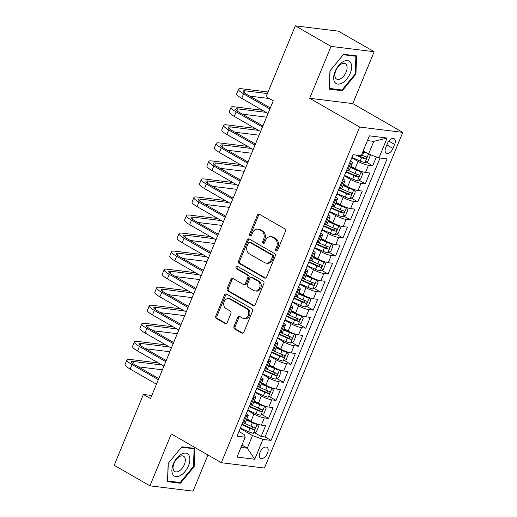 <?xml version="1.0" encoding="UTF-8"?>
<svg xmlns="http://www.w3.org/2000/svg" width="517" height="517" viewBox="0 0 517 517"><rect width="100%" height="100%" fill="white"/><g stroke="black" fill="none" stroke-linecap="round" stroke-linejoin="round"><path stroke-width="0.78" d="M276.149 250.907A1.364 1.105 -83 0 0 277.642 250.234L285.397 231.416A1.952 1.577 -83 0 0 284.725 228.837L259.482 214.309A1.952 1.577 -83 0 0 258.991 214.148A1.952 1.577 -83 0 0 257.35 215.279L249.588 234.098A1.364 1.105 -83 0 0 251.553 235.229L252.561 232.792A6.243 5.041 -83 0 1 257.809 229.173A6.243 5.041 -83 0 1 259.385 229.703L261.486 230.912A6.243 5.041 -83 0 1 263.638 239.164L262.636 241.601A1.364 1.105 -83 0 0 264.601 242.732L265.602 240.295A6.243 5.041 -83 0 1 270.856 236.676A6.243 5.041 -83 0 1 272.427 237.206L274.527 238.421A6.243 5.041 -83 0 1 276.679 246.667L275.677 249.104A1.364 1.105 -83 0 0 276.149 250.907M267.483 453.241A6.366 3.554 119.9 0 0 266.927 447.27A6.366 3.554 119.9 0 0 260.025 452.323A6.366 3.554 119.9 0 0 260.581 458.295A6.366 3.554 119.9 0 0 267.483 453.241M234.007 326.427A1.952 1.577 -83 0 0 234.679 329.006L241.762 333.077A1.952 1.577 -83 0 0 242.253 333.245A1.952 1.577 -83 0 0 243.895 332.114L252.509 311.215A1.952 1.577 -83 0 0 251.837 308.636L226.588 294.108A1.952 1.577 -83 0 0 226.097 293.947A1.952 1.577 -83 0 0 224.456 295.078L215.841 315.977A1.952 1.577 -83 0 0 216.513 318.556L225.069 323.48A1.952 1.577 -83 0 0 225.561 323.642A1.952 1.577 -83 0 0 227.202 322.511L230.892 313.567A1.952 1.577 -83 0 0 230.214 310.988L225.974 308.552A5.222 4.214 -83 0 1 223.906 302.458A5.222 4.214 -83 0 1 228.566 298.632A5.222 4.214 -83 0 1 229.878 299.072L246.499 308.636A5.222 4.214 -83 0 1 248.567 314.73A5.222 4.214 -83 0 1 243.908 318.556A5.222 4.214 -83 0 1 242.596 318.11L239.823 316.514A1.952 1.577 -83 0 0 239.332 316.352A1.952 1.577 -83 0 0 237.691 317.483L234.007 326.427L235.17 326.57A1.952 1.577 -83 0 0 235.842 329.148L242.848 333.181M171.314 433.944L149.93 485.825L114.205 465.274L143.403 394.445L150.544 398.555L273.273 100.789L266.132 96.679L295.323 25.85L331.048 46.401L309.664 98.282L359.67 127.053L221.321 462.715L171.314 433.944M264.465 277.991A1.952 1.577 -83 0 0 264.956 278.159A1.952 1.577 -83 0 0 266.598 277.028L275.212 256.122A1.952 1.577 -83 0 0 274.54 253.543L249.297 239.022A1.952 1.577 -83 0 0 248.806 238.854A1.952 1.577 -83 0 0 247.165 239.985L238.55 260.891A1.952 1.577 -83 0 0 239.222 263.47L264.465 277.991L265.473 278.114M263.857 283.671L255.243 304.571A1.952 1.577 -83 0 1 253.601 305.702A1.952 1.577 -83 0 1 253.11 305.534L227.868 291.013A1.952 1.577 -83 0 1 227.196 288.434L230.879 279.49A1.952 1.577 -83 0 1 232.521 278.359A1.952 1.577 -83 0 1 233.012 278.521L243.255 284.415A1.952 1.577 -83 0 0 243.746 284.576A1.952 1.577 -83 0 0 245.388 283.452L247.83 277.513A1.952 1.577 -83 0 0 247.158 274.934L236.502 268.801A1.364 1.105 -83 0 1 237.523 266.326L263.185 281.093A1.952 1.577 -83 0 1 263.857 283.671M254.558 432.684L261.15 436.471L265.615 425.646L261.363 425.123L264.336 417.904A7.955 1.512 -157.6 0 1 253.957 414.039L247.656 410.414M261.996 414.634L268.588 418.427L273.054 407.603L268.795 407.073L271.774 399.854A7.955 1.512 -157.6 0 1 261.395 395.99L255.094 392.364M269.435 396.591L276.026 400.384L280.492 389.553L276.233 389.03L279.212 381.811A7.955 1.512 -157.6 0 1 268.834 377.946L262.533 374.321M276.873 378.541L283.465 382.334L287.93 371.51L283.671 370.98L286.651 363.761A7.955 1.512 -157.6 0 1 276.272 359.897L269.971 356.278M284.311 360.498L290.903 364.291L295.369 353.46L291.11 352.937L294.089 345.718A7.955 1.512 -157.6 0 1 283.71 341.853L277.409 338.228M291.75 342.448L298.341 346.241L302.807 335.417L298.548 334.887L301.527 327.668A7.955 1.512 -157.6 0 1 291.149 323.81L284.848 320.185M299.188 324.405L305.78 328.198L310.245 317.367L305.986 316.843L308.966 309.625A7.955 1.512 -157.6 0 1 298.587 305.76L292.286 302.135M306.626 306.361L313.218 310.148L317.677 299.324L313.425 298.8L316.404 291.582A7.955 1.512 -157.6 0 1 306.025 287.717L299.724 284.091M314.065 288.312L320.656 292.105L325.115 281.274L320.863 280.75L323.842 273.532A7.955 1.512 -157.6 0 1 313.464 269.667L307.163 266.042M321.503 270.268L328.095 274.055L332.554 263.231L328.301 262.707L331.281 255.488A7.955 1.512 -157.6 0 1 320.902 251.624L314.601 247.998M328.941 252.218L335.533 256.012L339.992 245.181L335.74 244.657L338.719 237.439A7.955 1.512 -157.6 0 1 328.34 233.574L322.039 229.949M336.38 234.175L342.971 237.969L347.43 227.137L343.178 226.614L346.157 219.395A7.955 1.512 -157.6 0 1 335.779 215.531L329.478 211.905M343.818 216.125L350.41 219.919L354.869 209.094L350.616 208.564L353.589 201.346A7.955 1.512 -157.6 0 1 343.217 197.481L336.916 193.862M351.256 198.082L357.848 201.876L362.307 191.044L358.055 190.521L361.028 183.302A7.955 1.512 -157.6 0 1 350.655 179.438L344.354 175.812M358.695 180.032L365.286 183.826L369.745 173.001L365.493 172.471A7.955 1.512 -157.6 0 1 355.114 168.613L350.978 166.228M261.363 425.123A7.955 1.512 22.4 0 1 250.984 421.258L246.848 418.88M268.795 407.073A7.955 1.512 22.4 0 1 258.422 403.208L254.286 400.83M276.233 389.03A7.955 1.512 22.4 0 1 265.861 385.165L261.725 382.787M283.671 370.98A7.955 1.512 22.4 0 1 273.299 367.115L269.163 364.737M291.11 352.937A7.955 1.512 22.4 0 1 280.737 349.072L276.601 346.694M298.548 334.887A7.955 1.512 22.4 0 1 288.176 331.029L284.04 328.65M305.986 316.843A7.955 1.512 22.4 0 1 295.614 312.979L291.478 310.601M313.425 298.8A7.955 1.512 22.4 0 1 303.052 294.936L298.916 292.557M320.863 280.75A7.955 1.512 22.4 0 1 310.484 276.886L306.355 274.508M328.301 262.707A7.955 1.512 22.4 0 1 317.923 258.843L313.793 256.464M335.74 244.657A7.955 1.512 22.4 0 1 325.361 240.793L321.231 238.415M343.178 226.614A7.955 1.512 22.4 0 1 332.799 222.749L328.67 220.371M350.616 208.564A7.955 1.512 22.4 0 1 340.238 204.7L336.108 202.321M358.055 190.521A7.955 1.512 22.4 0 1 347.676 186.656L343.547 184.278M387.407 143.564L385.766 147.532A6.165 3.445 119.9 0 0 386.309 153.323A6.165 3.445 119.9 0 0 392.991 148.431L394.633 144.456A6.165 3.445 119.9 0 0 394.09 138.666A6.165 3.445 119.9 0 0 387.407 143.564M359.67 127.053L402.795 132.378L264.445 468.04L221.321 462.715M261.15 436.471L265.053 436.955L271.057 440.406L387.091 158.887L378.935 157.879L368.556 154.014L363.186 150.925M271.057 440.406L262.901 439.398L254.719 459.251L236.999 457.067L245.181 437.214L237.025 436.206L353.059 154.686L361.221 155.695L369.403 135.842L387.117 138.033L378.935 157.879M366.133 161.989L372.725 165.783L368.466 165.253A7.955 1.512 -157.6 0 1 358.094 161.394L351.793 157.769M350.52 160.852A7.955 1.512 -157.6 0 1 352.394 162.81L349.414 170.028A7.955 1.512 -157.6 0 1 347.779 170.287L346.687 170.151M352.394 162.81A7.955 1.512 -157.6 0 1 350.752 163.068L349.66 162.933M242.551 422.796L243.643 422.932A7.955 1.512 22.4 0 0 245.284 422.673L248.257 415.455A7.955 1.512 -157.6 0 1 246.622 415.713L245.53 415.578M249.989 404.753L251.081 404.889A7.955 1.512 22.4 0 0 252.723 404.63L255.695 397.411A7.955 1.512 -157.6 0 1 254.06 397.67L252.968 397.534M257.427 386.703L258.519 386.839A7.955 1.512 22.4 0 0 260.161 386.58L263.134 379.362A7.955 1.512 -157.6 0 1 261.499 379.62L260.406 379.484M264.866 368.66L265.958 368.795A7.955 1.512 22.4 0 0 267.599 368.537L270.572 361.318A7.955 1.512 -157.6 0 1 268.937 361.577L267.845 361.441M272.304 350.616L273.396 350.746A7.955 1.512 22.4 0 0 275.038 350.494L278.01 343.275A7.955 1.512 -157.6 0 1 276.375 343.527L275.283 343.398M279.742 332.567L280.834 332.702A7.955 1.512 22.4 0 0 282.476 332.444L285.449 325.225A7.955 1.512 -157.6 0 1 283.814 325.484L282.715 325.348M287.181 314.523L288.273 314.659A7.955 1.512 22.4 0 0 289.914 314.401L292.887 307.182A7.955 1.512 -157.6 0 1 291.252 307.441L290.153 307.305M294.619 296.474L295.711 296.609A7.955 1.512 22.4 0 0 297.353 296.351L300.325 289.132A7.955 1.512 -157.6 0 1 298.69 289.391L297.592 289.255M302.057 278.43L303.149 278.566A7.955 1.512 22.4 0 0 304.791 278.308L307.764 271.089A7.955 1.512 -157.6 0 1 306.129 271.347L305.03 271.212M309.496 260.381L310.588 260.516A7.955 1.512 22.4 0 0 312.223 260.258L315.202 253.039A7.955 1.512 -157.6 0 1 313.56 253.298L312.468 253.162M316.934 242.337L318.026 242.473A7.955 1.512 22.4 0 0 319.661 242.215L322.64 234.996A7.955 1.512 -157.6 0 1 320.999 235.254L319.907 235.119M324.372 224.288L325.464 224.423A7.955 1.512 22.4 0 0 327.099 224.165L330.079 216.946A7.955 1.512 -157.6 0 1 328.437 217.205L327.345 217.069M331.811 206.244L332.903 206.38A7.955 1.512 22.4 0 0 334.538 206.121L337.517 198.903A7.955 1.512 -157.6 0 1 335.876 199.161L334.783 199.026M339.249 188.201L340.341 188.33A7.955 1.512 22.4 0 0 341.976 188.078L344.955 180.86A7.955 1.512 -157.6 0 1 343.314 181.112L342.222 180.982M365.286 183.826L361.028 183.302M357.848 201.876L353.589 201.346M350.41 219.919L346.157 219.395M342.971 237.969L338.719 237.439M335.533 256.012L331.281 255.488M328.095 274.055L323.842 273.532M320.656 292.105L316.404 291.582M313.218 310.148L308.966 309.625M305.78 328.198L301.527 327.668M298.341 346.241L294.089 345.718M290.903 364.291L286.651 363.761M283.465 382.334L279.212 381.811M276.026 400.384L271.774 399.854M268.588 418.427L264.336 417.904M265.053 436.955L380.027 158.015M372.725 165.783L376.37 156.929M241.943 445.079L247.313 448.168L252.522 435.54L240.218 428.457M368.556 154.014L373.765 141.387L367.438 140.605M309.664 98.282L352.781 103.607L374.166 51.726L331.048 46.401M374.166 51.726L338.448 31.175L295.323 25.85M149.93 485.825L193.048 491.15L207.944 455.018M352.781 103.607L402.795 132.378M151.811 395.479L143.403 394.445M240.993 447.386L247.313 448.168L254.719 459.251M238.957 431.527L244.127 434.5L245.181 437.214M343.081 178.895A7.955 1.512 -157.6 0 1 344.955 180.86M335.643 196.945A7.955 1.512 -157.6 0 1 337.517 198.903M328.205 214.988A7.955 1.512 -157.6 0 1 330.079 216.946M320.766 233.038A7.955 1.512 -157.6 0 1 322.64 234.996M313.328 251.081A7.955 1.512 -157.6 0 1 315.202 253.039M305.89 269.131A7.955 1.512 -157.6 0 1 307.764 271.089M298.451 287.174A7.955 1.512 -157.6 0 1 300.325 289.132M291.013 305.224A7.955 1.512 -157.6 0 1 292.887 307.182M283.575 323.267A7.955 1.512 -157.6 0 1 285.449 325.225M276.136 341.31A7.955 1.512 -157.6 0 1 278.01 343.275M268.698 359.36A7.955 1.512 -157.6 0 1 270.572 361.318M261.259 377.404A7.955 1.512 -157.6 0 1 263.134 379.362M253.821 395.453A7.955 1.512 -157.6 0 1 255.695 397.411M246.383 413.497A7.955 1.512 -157.6 0 1 248.257 415.455M252.522 435.54L262.901 439.398M373.765 141.387L387.117 138.033M329.949 70.919L329.264 89.137L342.254 90.74L355.922 74.125L356.607 55.914L343.624 54.304L329.949 70.919M180.472 483.246L194.146 466.631L194.831 448.413L181.842 446.811L168.174 463.426L167.489 481.644L180.472 483.246L178.927 482.355M355.244 73.737L355.922 74.125M340.709 89.848L342.254 90.74M193.461 466.237L194.146 466.631M277.099 250.887A1.364 1.105 -83 0 1 276.841 249.246L277.849 246.816A6.243 5.041 -83 0 0 275.697 238.563L274.527 238.421M270.856 236.676L272.02 236.825A6.243 5.041 -83 0 1 273.59 237.355L275.697 238.563M257.809 229.173L258.978 229.322A6.243 5.041 -83 0 1 260.549 229.845L262.649 231.06A6.243 5.041 -83 0 1 264.801 239.306L263.799 241.743A1.364 1.105 -83 0 0 264.058 243.384M259.56 214.355A1.952 1.577 -83 0 0 258.513 215.421L250.758 234.24A1.364 1.105 -83 0 0 251.016 235.881M249.375 239.067A1.952 1.577 -83 0 0 248.328 240.134L239.714 261.033A1.952 1.577 -83 0 0 240.386 263.612L265.551 278.088M272.446 256.943A1.364 1.105 -83 0 0 271.974 255.139L249.814 242.389A1.364 1.105 -83 0 0 248.322 243.068L247.262 245.633A6.243 5.041 -83 0 0 249.414 253.886L264.562 262.597A6.243 5.041 -83 0 0 266.132 263.127A6.243 5.041 -83 0 0 271.386 259.515L272.446 256.943L273.609 257.085A1.364 1.105 -83 0 0 273.144 255.282L271.974 255.139M249.472 242.273L250.635 242.415A1.364 1.105 -83 0 1 250.984 242.531L273.144 255.282M266.132 263.127L267.302 263.269A6.243 5.041 -83 0 0 272.556 259.657L271.386 259.515M273.609 257.085L272.556 259.657M254.202 305.637L229.031 291.155L227.868 291.013M233.089 278.566A1.952 1.577 -83 0 0 232.049 279.632L228.359 288.576A1.952 1.577 -83 0 0 229.031 291.155M243.746 284.576L244.909 284.725A1.952 1.577 -83 0 0 246.551 283.594L248.994 277.661A1.952 1.577 -83 0 0 248.322 275.083L237.665 268.95L236.502 268.801M237.768 266.468A1.364 1.105 -83 0 0 237.665 268.95M253.879 290.528A5.222 4.214 -83 0 0 255.191 290.968A5.222 4.214 -83 0 0 259.851 287.142A5.222 4.214 -83 0 0 257.783 281.048L251.928 277.681A1.952 1.577 -83 0 0 251.436 277.513A1.952 1.577 -83 0 0 249.795 278.644L247.352 284.576A1.952 1.577 -83 0 0 248.024 287.155L253.879 290.528M255.191 290.968L256.354 291.11A5.222 4.214 -83 0 0 261.014 287.284A5.222 4.214 -83 0 0 258.946 281.19L257.783 281.048M251.436 277.513L252.6 277.661A1.952 1.577 -83 0 1 253.091 277.823L258.946 281.19M239.901 316.559A1.952 1.577 -83 0 0 238.854 317.625L235.17 326.57M243.908 318.556L245.071 318.698A5.222 4.214 -83 0 0 249.73 314.872A5.222 4.214 -83 0 0 247.662 308.778L246.499 308.636M228.566 298.632L229.735 298.774A5.222 4.214 -83 0 1 231.047 299.214L247.662 308.778M226.666 294.154A1.952 1.577 -83 0 0 225.625 295.22L217.004 316.12A1.952 1.577 -83 0 0 217.683 318.698L226.155 323.577M367.212 153.245A5.267 1.002 -157.6 0 1 363.865 152.024L362.908 151.597M364.97 151.953A2.682 0.511 -157.6 0 1 364.388 151.707L363.096 151.138M369.177 154.247L370.243 155.649L368.007 161.065L364.931 162.577A5.267 1.002 -157.6 0 1 360.149 161.046L351.941 157.401M355.69 155.01L361.557 157.62A5.267 1.002 22.4 0 0 365.299 158.939C366.727 158.467 367.025 157.743 366.191 156.774A5.267 1.002 -157.6 0 1 362.456 155.449L361.493 155.029M364.847 156.38L363.238 157.756A2.682 0.511 -157.6 0 1 362.081 157.304L357.383 155.216M268.052 92.02L241.594 88.75A14.909 2.837 22.4 0 0 238.524 89.234A14.909 2.837 22.4 0 0 243.565 93.835L269.9 108.984M238.524 89.234L236.663 93.745A14.909 2.837 22.4 0 0 241.71 98.346L268.039 113.494M270.339 107.917L246.48 94.197A9.939 1.894 -157.6 0 1 243.119 91.128A9.939 1.894 -157.6 0 1 245.161 90.805L267.418 93.551M249.834 96.123L269.351 98.534M350.229 73.291A12.925 7.225 119.9 0 0 347.489 60.631A12.925 7.225 119.9 0 0 335.074 71.424A12.925 7.225 119.9 0 0 337.814 84.09A12.925 7.225 119.9 0 0 350.229 73.291M346.144 72.025A8.847 4.944 119.9 0 0 345.375 63.714A8.847 4.944 119.9 0 0 335.772 70.745A8.847 4.944 119.9 0 0 336.548 79.056A8.847 4.944 119.9 0 0 346.144 72.025M329.407 88.452L330.072 70.803L343.314 54.712L355.896 56.263L355.231 73.912L341.989 90.01L329.297 88.394M354.927 55.7L355.896 56.263M188.847 455.173A12.925 7.225 119.9 0 0 176.73 458.191A12.925 7.225 119.9 0 0 172.898 474.554A12.925 7.225 119.9 0 0 185.015 471.536A12.925 7.225 119.9 0 0 188.847 455.173M184.64 457.254A8.847 4.944 119.9 0 0 183.593 456.22A8.847 4.944 119.9 0 0 175.58 460.337A8.847 4.944 119.9 0 0 173.725 470.522A8.847 4.944 119.9 0 0 174.772 471.562A8.847 4.944 119.9 0 0 182.779 467.446A8.847 4.944 119.9 0 0 184.64 457.254M180.207 482.516L167.624 480.959L168.29 463.31L181.538 447.211L194.121 448.769L193.455 466.418L180.207 482.516M193.145 448.207L194.121 448.769M344.503 175.45L352.71 179.095A5.267 1.002 -157.6 0 0 357.493 180.627L360.569 179.108L362.805 173.693L361.215 171.605A5.267 1.002 -157.6 0 1 356.426 170.067L350.487 167.43M361.215 171.605L360.006 170.907M358.804 170.416A2.682 0.511 -157.6 0 1 356.95 169.757L350.675 166.972M345.918 172.019L354.119 175.664A5.267 1.002 22.4 0 0 357.861 176.988C359.289 176.51 359.586 175.793 358.753 174.824A5.267 1.002 -157.6 0 1 355.017 173.499L347.779 170.287L350.752 163.068M357.409 174.429L355.799 175.806A2.682 0.511 -157.6 0 1 354.643 175.353L346.106 171.56M337.065 193.494L345.272 197.139A5.267 1.002 -157.6 0 0 350.054 198.67L353.13 197.158L355.366 191.742L353.777 189.649A5.267 1.002 -157.6 0 1 348.988 188.117L343.049 185.48M353.777 189.649L352.568 188.951M351.366 188.466A2.682 0.511 -157.6 0 1 349.511 187.8L343.236 185.021M338.48 190.069L346.681 193.707A5.267 1.002 22.4 0 0 350.423 195.032C351.851 194.56 352.148 193.836 351.314 192.867A5.267 1.002 -157.6 0 1 347.579 191.542L340.341 188.33L343.314 181.112M349.97 192.473L348.361 193.849A2.682 0.511 -157.6 0 1 347.204 193.397L338.667 189.61M329.626 211.543L337.834 215.182A5.267 1.002 -157.6 0 0 342.616 216.72L345.692 215.201L347.928 209.786L346.338 207.692A5.267 1.002 -157.6 0 1 341.55 206.16L335.611 203.524M346.338 207.692L345.13 207M343.928 206.509A2.682 0.511 -157.6 0 1 342.073 205.85L335.798 203.065M331.042 208.112L339.249 211.757A5.267 1.002 22.4 0 0 342.984 213.082C344.412 212.603 344.71 211.88 343.876 210.917A5.267 1.002 -157.6 0 1 340.141 209.592L332.903 206.38L335.876 199.161M342.532 210.522L340.929 211.899A2.682 0.511 -157.6 0 1 339.766 211.44L331.229 207.653M322.188 229.587L330.395 233.232A5.267 1.002 -157.6 0 0 335.178 234.763L338.254 233.245L340.49 227.835L338.9 225.742A5.267 1.002 -157.6 0 1 334.111 224.21L328.172 221.573M338.9 225.742L337.691 225.044M336.489 224.559A2.682 0.511 -157.6 0 1 334.635 223.893L328.36 221.108M323.603 226.162L331.811 229.8A5.267 1.002 22.4 0 0 335.546 231.125C336.974 230.653 337.271 229.929 336.438 228.96A5.267 1.002 -157.6 0 1 332.702 227.635L325.464 224.423L328.437 217.205M335.094 228.566L333.491 229.942A2.682 0.511 -157.6 0 1 332.328 229.49L323.791 225.703M262.474 110.295L234.156 106.799A14.909 2.837 22.4 0 0 231.086 107.278A14.909 2.837 22.4 0 0 236.133 111.885L262.462 127.033M231.086 107.278L229.225 111.788A14.909 2.837 22.4 0 0 234.272 116.396L260.6 131.544M262.901 125.967L239.041 112.241A9.939 1.894 -157.6 0 1 235.681 109.171A9.939 1.894 -157.6 0 1 237.73 108.854L266.042 112.351M242.395 114.167L266.533 117.152M255.036 128.339L226.717 124.843A14.909 2.837 22.4 0 0 223.648 125.327A14.909 2.837 22.4 0 0 228.695 129.929L255.023 145.077M223.648 125.327L221.787 129.838A14.909 2.837 22.4 0 0 226.834 134.439L253.162 149.587M255.463 144.01L231.603 130.29A9.939 1.894 -157.6 0 1 228.243 127.221A9.939 1.894 -157.6 0 1 230.291 126.898L258.603 130.394M234.957 132.216L259.095 135.195M247.598 146.389L219.279 142.892A14.909 2.837 22.4 0 0 216.209 143.371A14.909 2.837 22.4 0 0 221.257 147.978L247.585 163.12M216.209 143.371L214.348 147.881A14.909 2.837 22.4 0 0 219.395 152.489L245.724 167.637M248.024 162.06L224.165 148.334A9.939 1.894 -157.6 0 1 220.804 145.264A9.939 1.894 -157.6 0 1 222.853 144.947L251.165 148.444M227.519 150.26L251.656 153.245M240.159 164.432L211.841 160.936A14.909 2.837 22.4 0 0 208.771 161.42A14.909 2.837 22.4 0 0 213.818 166.022L240.147 181.17M208.771 161.42L206.91 165.931A14.909 2.837 22.4 0 0 211.957 170.532L238.285 185.681M240.586 180.103L216.726 166.384A9.939 1.894 -157.6 0 1 213.366 163.314A9.939 1.894 -157.6 0 1 215.415 162.991L243.727 166.487M220.08 168.309L244.218 171.289M314.75 247.637L322.957 251.275A5.267 1.002 -157.6 0 0 327.746 252.813L330.815 251.294L333.051 245.879L331.462 243.785A5.267 1.002 -157.6 0 1 326.673 242.253L320.734 239.617M331.462 243.785L330.253 243.093M329.051 242.602A2.682 0.511 -157.6 0 1 327.196 241.943L320.921 239.158M316.165 244.205L324.372 247.85A5.267 1.002 22.4 0 0 328.108 249.175C329.536 248.696 329.833 247.973 328.999 247.01A5.267 1.002 -157.6 0 1 325.264 245.685L318.026 242.473L320.999 235.254M327.655 246.615L326.053 247.992A2.682 0.511 -157.6 0 1 324.889 247.533L316.352 243.746M232.721 182.475L204.402 178.979A14.909 2.837 22.4 0 0 201.333 179.464A14.909 2.837 22.4 0 0 206.38 184.065L232.708 199.213M201.333 179.464L199.472 183.974A14.909 2.837 22.4 0 0 204.519 188.582L230.847 203.724M233.148 198.153L209.295 184.427A9.939 1.894 -157.6 0 1 205.928 181.357A9.939 1.894 -157.6 0 1 207.976 181.034L236.288 184.53M212.642 186.353L236.78 189.332M307.311 265.68L315.519 269.325A5.267 1.002 -157.6 0 0 320.307 270.856L323.377 269.338L325.613 263.928L324.023 261.835A5.267 1.002 -157.6 0 1 319.235 260.303L313.296 257.66M324.023 261.835L322.815 261.137M321.613 260.652A2.682 0.511 -157.6 0 1 319.758 259.986L313.483 257.201M308.727 262.248L316.934 265.893A5.267 1.002 22.4 0 0 320.669 267.218C322.097 266.746 322.395 266.022 321.561 265.053A5.267 1.002 -157.6 0 1 317.826 263.728L310.594 260.516L313.56 253.298M320.217 264.659L318.614 266.035A2.682 0.511 -157.6 0 1 317.451 265.583L308.914 261.789M225.283 200.525L196.964 197.029A14.909 2.837 22.4 0 0 193.894 197.513A14.909 2.837 22.4 0 0 198.942 202.115L225.27 217.263M193.894 197.513L192.033 202.024A14.909 2.837 22.4 0 0 197.08 206.626L223.409 221.774M225.709 216.196L201.856 202.477A9.939 1.894 -157.6 0 1 198.489 199.407A9.939 1.894 -157.6 0 1 200.538 199.084L228.857 202.58M205.204 204.402L229.341 207.382M299.873 283.723L308.08 287.368A5.267 1.002 -157.6 0 0 312.869 288.9L315.939 287.387L318.175 281.972L316.585 279.878A5.267 1.002 -157.6 0 1 311.796 278.346L305.857 275.71M316.585 279.878L315.376 279.186M314.174 278.695A2.682 0.511 -157.6 0 1 312.32 278.036L306.045 275.251M301.288 280.298L309.496 283.943A5.267 1.002 22.4 0 0 313.231 285.268C314.659 284.789 314.956 284.066 314.123 283.096A5.267 1.002 -157.6 0 1 310.387 281.778L303.156 278.566L306.129 271.347M312.779 282.702L311.176 284.079A2.682 0.511 -157.6 0 1 310.013 283.626L301.476 279.839M217.844 218.568L189.526 215.072A14.909 2.837 22.4 0 0 186.456 215.557A14.909 2.837 22.4 0 0 191.503 220.158L217.831 235.306M186.456 215.557L184.595 220.068A14.909 2.837 22.4 0 0 189.642 224.669L215.97 239.817M218.271 234.246L194.418 220.52A9.939 1.894 -157.6 0 1 191.051 217.45A9.939 1.894 -157.6 0 1 193.1 217.127L221.418 220.623M197.765 222.446L221.903 225.425M292.435 301.773L300.642 305.418A5.267 1.002 -157.6 0 0 305.431 306.949L308.507 305.431L310.736 300.022L309.147 297.928A5.267 1.002 -157.6 0 1 304.358 296.39L298.419 293.753M309.147 297.928L307.938 297.23M306.736 296.745A2.682 0.511 -157.6 0 1 304.881 296.079L298.613 293.294M293.85 298.341L302.057 301.986A5.267 1.002 22.4 0 0 305.793 303.311C307.221 302.833 307.518 302.115 306.684 301.146A5.267 1.002 -157.6 0 1 302.949 299.821L295.718 296.609L298.69 289.391M305.34 300.752L303.738 302.128A2.682 0.511 -157.6 0 1 302.574 301.676L294.037 297.882M210.406 236.618L182.087 233.122A14.909 2.837 22.4 0 0 179.018 233.6A14.909 2.837 22.4 0 0 184.065 238.208L210.393 253.356M179.018 233.6L177.157 238.117A14.909 2.837 22.4 0 0 182.204 242.719L208.532 257.867M210.833 252.29L186.98 238.563A9.939 1.894 -157.6 0 1 183.613 235.5A9.939 1.894 -157.6 0 1 185.661 235.177L213.98 238.673M190.327 240.495L214.465 243.475M284.996 319.816L293.204 323.461A5.267 1.002 -157.6 0 0 297.992 324.993L301.068 323.48L303.298 318.065L301.708 315.971A5.267 1.002 -157.6 0 1 296.926 314.439L290.981 311.803M301.708 315.971L300.5 315.28M299.298 314.788A2.682 0.511 -157.6 0 1 297.443 314.123L291.174 311.344M286.412 316.391L294.619 320.036A5.267 1.002 22.4 0 0 298.354 321.354C299.782 320.883 300.08 320.159 299.246 319.189A5.267 1.002 -157.6 0 1 295.511 317.865L288.279 314.659M297.902 318.795L296.299 320.172A2.682 0.511 -157.6 0 1 295.136 319.719L286.599 315.932M277.558 337.866L285.765 341.511A5.267 1.002 -157.6 0 0 290.554 343.042L293.63 341.524L295.86 336.108L294.27 334.021A5.267 1.002 -157.6 0 1 289.488 332.483L283.542 329.846M294.27 334.021L293.061 333.323M291.859 332.832A2.682 0.511 -157.6 0 1 290.005 332.173L283.736 329.387M278.973 334.434L287.181 338.079A5.267 1.002 22.4 0 0 290.916 339.404C292.344 338.926 292.641 338.208 291.808 337.239A5.267 1.002 -157.6 0 1 288.072 335.914L280.841 332.702L283.814 325.484M290.464 336.845L288.861 338.221A2.682 0.511 -157.6 0 1 287.698 337.769L279.161 333.976M270.12 355.909L278.327 359.554A5.267 1.002 -157.6 0 0 283.116 361.086L286.192 359.573L288.421 354.158L286.832 352.064A5.267 1.002 -157.6 0 1 282.049 350.532L276.104 347.896M286.832 352.064L285.623 351.366M284.421 350.881A2.682 0.511 -157.6 0 1 282.566 350.216L276.298 347.437M271.535 352.484L279.742 356.123A5.267 1.002 22.4 0 0 283.478 357.447C284.906 356.976 285.203 356.252 284.369 355.282A5.267 1.002 -157.6 0 1 280.634 353.958L273.403 350.746L276.375 343.527M283.025 354.888L281.422 356.265A2.682 0.511 -157.6 0 1 280.259 355.812L271.722 352.025M262.681 373.959L270.889 377.597A5.267 1.002 -157.6 0 0 275.677 379.135L278.753 377.617L280.983 372.201L279.393 370.107A5.267 1.002 -157.6 0 1 274.611 368.576L268.666 365.939M279.393 370.107L278.185 369.416M276.983 368.925A2.682 0.511 -157.6 0 1 275.128 368.266L268.859 365.48M264.097 370.527L272.304 374.172A5.267 1.002 22.4 0 0 276.039 375.497C277.467 375.019 277.765 374.295 276.931 373.332A5.267 1.002 -157.6 0 1 273.196 372.007L265.964 368.795L268.937 361.577M275.587 372.938L273.984 374.314A2.682 0.511 -157.6 0 1 272.821 373.856L264.284 370.069M255.243 392.002L263.45 395.647A5.267 1.002 -157.6 0 0 268.239 397.179L271.315 395.66L273.545 390.251L271.955 388.157A5.267 1.002 -157.6 0 1 267.173 386.626L261.227 383.989M271.955 388.157L270.746 387.459M269.544 386.974A2.682 0.511 -157.6 0 1 267.69 386.309L261.421 383.524M256.658 388.577L264.866 392.216A5.267 1.002 22.4 0 0 268.601 393.54C270.029 393.069 270.326 392.345 269.493 391.375A5.267 1.002 -157.6 0 1 265.757 390.051L258.526 386.839L261.499 379.62M268.149 390.981L266.546 392.358A2.682 0.511 -157.6 0 1 265.383 391.905L256.846 388.118M247.805 410.052L256.012 413.69A5.267 1.002 -157.6 0 0 260.801 415.229L263.877 413.71L266.106 408.294L264.517 406.2A5.267 1.002 -157.6 0 1 259.734 404.669L253.789 402.032M264.517 406.2L263.308 405.509M262.106 405.018A2.682 0.511 -157.6 0 1 260.251 404.359L253.983 401.573M249.22 406.621L257.427 410.265A5.267 1.002 22.4 0 0 261.163 411.59C262.591 411.112 262.888 410.388 262.054 409.425A5.267 1.002 -157.6 0 1 258.319 408.1L251.088 404.889M260.71 409.031L259.107 410.408A2.682 0.511 -157.6 0 1 257.944 409.949L249.407 406.162M240.366 428.095L248.574 431.74A5.267 1.002 -157.6 0 0 253.362 433.272L256.438 431.753L258.668 426.344L257.078 424.25A5.267 1.002 -157.6 0 1 252.296 422.719L246.35 420.075M257.078 424.25L255.87 423.552M254.668 423.068A2.682 0.511 -157.6 0 1 252.813 422.402L246.544 419.617M241.782 424.664L249.989 428.309A5.267 1.002 22.4 0 0 253.724 429.633C255.152 429.162 255.45 428.438 254.616 427.469A5.267 1.002 -157.6 0 1 250.881 426.144L243.649 422.932L246.622 415.713M253.272 427.074L251.669 428.451A2.682 0.511 -157.6 0 1 250.506 427.998L241.969 424.205M202.968 254.661L174.649 251.165A14.909 2.837 22.4 0 0 171.579 251.65A14.909 2.837 22.4 0 0 176.627 256.251L202.955 271.399M171.579 251.65L169.718 256.161A14.909 2.837 22.4 0 0 174.765 260.762L201.094 275.91M203.394 270.333L179.541 256.613A9.939 1.894 -157.6 0 1 176.174 253.543A9.939 1.894 -157.6 0 1 178.223 253.22L206.542 256.716M182.889 258.539L207.026 261.518M195.529 272.711L167.211 269.215A14.909 2.837 22.4 0 0 164.141 269.693A14.909 2.837 22.4 0 0 169.188 274.301L195.516 289.449M164.141 269.693L162.28 274.204A14.909 2.837 22.4 0 0 167.327 278.812L193.655 293.96M195.956 288.383L172.103 274.656A9.939 1.894 -157.6 0 1 168.736 271.587A9.939 1.894 -157.6 0 1 170.784 271.27L199.103 274.766M175.45 276.582L199.588 279.568M188.091 290.754L159.772 287.258A14.909 2.837 22.4 0 0 156.703 287.743A14.909 2.837 22.4 0 0 161.75 292.344L188.078 307.492M156.703 287.743L154.841 292.254A14.909 2.837 22.4 0 0 159.889 296.855L186.217 312.003M188.518 306.426L164.665 292.706A9.939 1.894 -157.6 0 1 161.298 289.636A9.939 1.894 -157.6 0 1 163.346 289.313L191.665 292.809M168.012 294.632L192.15 297.611M180.653 308.804L152.334 305.308A14.909 2.837 22.4 0 0 149.264 305.786A14.909 2.837 22.4 0 0 154.312 310.394L180.64 325.536M149.264 305.786L147.403 310.297A14.909 2.837 22.4 0 0 152.45 314.905L178.779 330.053M181.079 324.476L157.226 310.749A9.939 1.894 -157.6 0 1 153.859 307.68A9.939 1.894 -157.6 0 1 155.908 307.363L184.226 310.859M160.574 312.675L184.711 315.661M173.214 326.847L144.896 323.351A14.909 2.837 22.4 0 0 141.826 323.836A14.909 2.837 22.4 0 0 146.873 328.437L173.201 343.585M141.826 323.836L139.965 328.347A14.909 2.837 22.4 0 0 145.012 332.948L171.34 348.096M173.641 342.519L149.788 328.799A9.939 1.894 -157.6 0 1 146.421 325.729A9.939 1.894 -157.6 0 1 148.469 325.406L176.788 328.902M153.135 330.725L177.273 333.704M165.776 344.891L137.457 341.394A14.909 2.837 22.4 0 0 134.388 341.879A14.909 2.837 22.4 0 0 139.435 346.48L165.763 361.629M134.388 341.879L132.526 346.39A14.909 2.837 22.4 0 0 137.574 350.998L163.902 366.139M166.203 360.569L142.349 346.842A9.939 1.894 -157.6 0 1 138.983 343.773A9.939 1.894 -157.6 0 1 141.031 343.45L169.35 346.946M145.697 348.768L169.834 351.747M158.338 362.94L130.019 359.444A14.909 2.837 22.4 0 0 126.949 359.929A14.909 2.837 22.4 0 0 131.997 364.53L158.325 379.678M126.949 359.929L125.088 364.44A14.909 2.837 22.4 0 0 130.135 369.041L156.464 384.189M158.764 378.612L134.911 364.892A9.939 1.894 -157.6 0 1 131.544 361.822A9.939 1.894 -157.6 0 1 133.593 361.499L161.911 364.996M138.259 366.818L162.396 369.797M250.984 421.258L253.957 414.039M258.422 403.208L261.395 395.99M265.861 385.165L268.834 377.946M273.299 367.115L276.272 359.897M280.737 349.072L283.71 341.853M288.176 331.029L291.149 323.81M295.614 312.979L298.587 305.76M303.052 294.936L306.025 287.717M310.484 276.886L313.464 269.667M317.923 258.843L320.902 251.624M325.361 240.793L328.34 233.574M332.799 222.749L335.779 215.531M340.238 204.7L343.217 197.481M347.676 186.656L350.655 179.438M355.114 168.613L358.094 161.394M251.081 404.889L254.06 397.67M288.273 314.659L291.252 307.441M365.493 172.471L368.466 165.253M388.816 141.115L394.633 144.456M386.858 144.896L392.991 148.431M277.849 246.816L276.679 246.667M273.59 237.355L272.427 237.206M263.799 241.743L262.636 241.601M264.801 239.306L263.638 239.164M262.649 231.06L261.486 230.912M260.549 229.845L259.385 229.703M250.758 234.24L249.588 234.098M258.513 215.421L257.35 215.279M276.841 249.246L275.677 249.104M240.386 263.612L239.222 263.47M239.714 261.033L238.55 260.891M248.328 240.134L247.165 239.985M250.984 242.531L249.814 242.389M254.118 305.657L253.11 305.534M228.359 288.576L227.196 288.434M232.049 279.632L230.879 279.49M246.551 283.594L245.388 283.452M248.994 277.661L247.83 277.513M248.322 275.083L247.158 274.934M253.091 277.823L251.928 277.681M238.854 317.625L237.691 317.483M231.047 299.214L229.878 299.072M226.078 323.603L225.069 323.48M217.683 318.698L216.513 318.556M217.004 316.12L215.841 315.977M225.625 295.22L224.456 295.078M242.77 333.207L241.762 333.077M235.842 329.148L234.679 329.006M365.008 162.545L368.531 154.001M362.456 155.449L363.865 152.024M360.149 161.046L361.557 157.62M363.238 157.756L365.299 158.939M243.565 93.835L241.71 98.346M245.161 90.805L244.341 92.801M357.57 180.588L361.254 171.657M355.017 173.499L356.426 170.067M352.71 179.095L354.119 175.664M355.799 175.806L357.861 176.988M350.132 198.631L353.815 189.7M347.579 191.542L348.988 188.117M345.272 197.139L346.681 193.707M348.361 193.849L350.423 195.032M342.693 216.681L346.377 207.75M340.141 209.592L341.55 206.16M337.834 215.182L339.249 211.757M340.929 211.899L342.984 213.082M335.255 234.724L338.939 225.793M332.702 227.635L334.111 224.21M330.395 233.232L331.811 229.8M333.491 229.942L335.546 231.125M236.133 111.885L234.272 116.396M237.73 108.854L236.902 110.845M228.695 129.929L226.834 134.439M230.291 126.898L229.464 128.888M221.257 147.978L219.395 152.489M222.853 144.947L222.032 146.938M213.818 166.022L211.957 170.532M215.415 162.991L214.594 164.981M327.823 252.774L331.5 243.837M325.264 245.685L326.673 242.253M322.957 251.275L324.372 247.85M326.053 247.992L328.108 249.175M206.38 184.065L204.519 188.582M207.976 181.034L207.155 183.031M320.385 270.818L324.062 261.886M317.826 263.728L319.235 260.303M315.519 269.325L316.934 265.893M318.614 266.035L320.669 267.218M198.942 202.115L197.08 206.626M200.538 199.084L199.717 201.074M312.947 288.867L316.624 279.93M310.387 281.778L311.796 278.346M308.08 287.368L309.496 283.943M311.176 284.079L313.231 285.268M191.503 220.158L189.642 224.669M193.1 217.127L192.279 219.124M305.508 306.911L309.185 297.979M302.949 299.821L304.358 296.39M300.642 305.418L302.057 301.986M303.738 302.128L305.793 303.311M184.065 238.208L182.204 242.719M185.661 235.177L184.84 237.167M298.07 324.96L301.747 316.023M295.511 317.865L296.926 314.439M293.204 323.461L294.619 320.036M296.299 320.172L298.354 321.354M290.632 343.004L294.309 334.072M288.072 335.914L289.488 332.483M285.765 341.511L287.181 338.079M288.861 338.221L290.916 339.404M283.193 361.047L286.87 352.116M280.634 353.958L282.049 350.532M278.327 359.554L279.742 356.123M281.422 356.265L283.478 357.447M275.755 379.097L279.438 370.166M273.196 372.007L274.611 368.576M270.889 377.597L272.304 374.172M273.984 374.314L276.039 375.497M268.317 397.14L272 388.209M265.757 390.051L267.173 386.626M263.45 395.647L264.866 392.216M266.546 392.358L268.601 393.54M260.878 415.19L264.562 406.259M258.319 408.1L259.734 404.669M256.012 413.69L257.427 410.265M259.107 410.408L261.163 411.59M253.44 433.233L257.123 424.302M250.881 426.144L252.296 422.719M248.574 431.74L249.989 428.309M251.669 428.451L253.724 429.633M176.627 256.251L174.765 260.762M178.223 253.22L177.402 255.217M169.188 274.301L167.327 278.812M170.784 271.27L169.964 273.26M161.75 292.344L159.889 296.855M163.346 289.313L162.525 291.304M154.312 310.394L152.45 314.905M155.908 307.363L155.087 309.353M146.873 328.437L145.012 332.948M148.469 325.406L147.649 327.397M139.435 346.48L137.574 350.998M141.031 343.45L140.21 345.446M131.997 364.53L130.135 369.041M133.593 361.499L132.772 363.49"/></g></svg>
